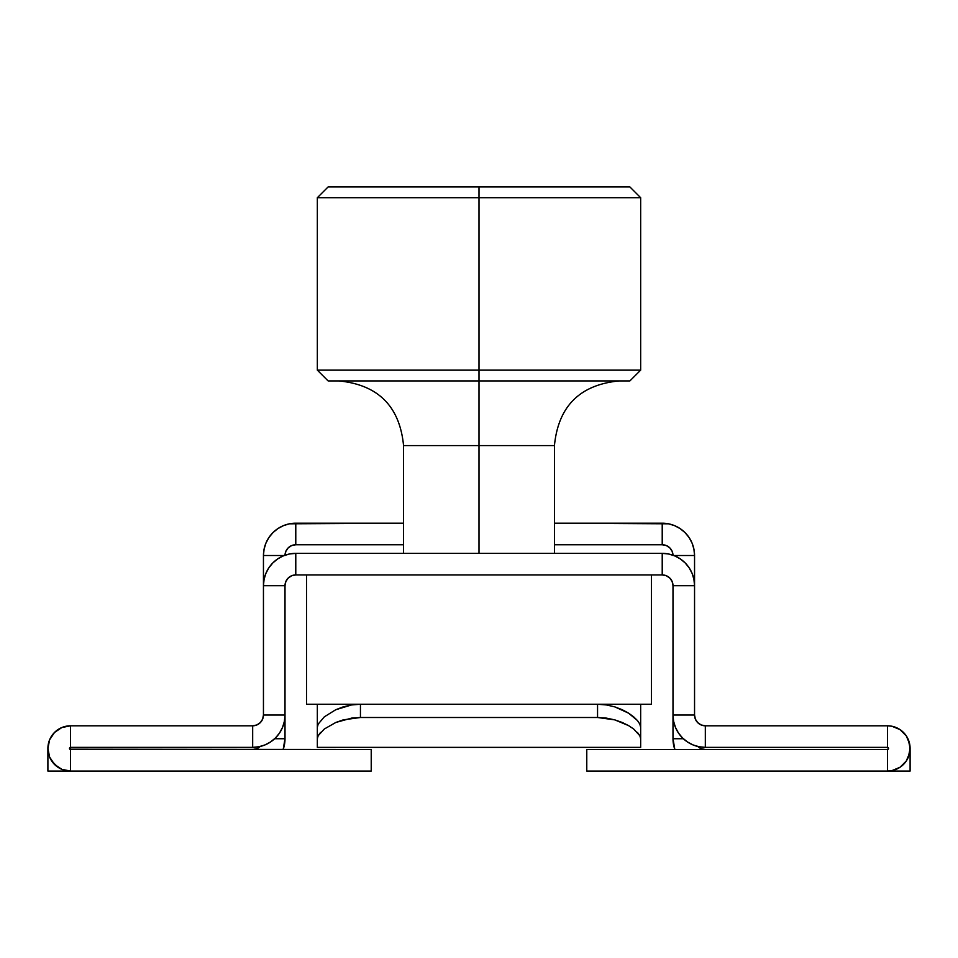<?xml version="1.0" encoding="UTF-8"?>
<svg xmlns="http://www.w3.org/2000/svg" width="958" height="958" viewBox="0 0 958 958"><rect width="100%" height="100%" fill="white"/><g stroke="black" fill="none" stroke-linecap="round" stroke-linejoin="round"><path stroke-width="1.44" d="M272.922 532.66L277.82 528.636L272.922 532.66L268.899 537.558L265.917 543.15L264.073 549.209L263.45 555.52L263.45 715.027A10.777 10.777 0 0 1 252.673 725.805L70.533 725.805A22.633 22.633 0 0 0 47.9 748.438A22.633 22.633 0 0 0 70.533 771.07L47.9 771.07L47.9 749.515L47.9 771.07L70.533 771.07L70.533 749.515A1.078 1.078 0 0 1 69.455 748.438A1.078 1.078 0 0 1 70.533 747.36L70.533 725.805L61.875 727.529L54.534 732.439L49.624 739.78L47.9 748.438L49.624 757.095L54.534 764.436L61.875 769.346L70.533 771.07L371.225 771.07L70.533 771.07L70.533 749.515L371.225 749.515L371.225 771.07L371.225 749.515L69.766 749.204L70.533 747.36L252.673 747.36L258.983 746.737L265.043 744.893L270.635 741.911L275.533 737.888L279.556 732.99L282.538 727.397L284.382 721.338L285.005 715.027L263.45 715.027L262.624 719.147L260.289 722.643L256.792 724.978L252.673 725.805L252.673 747.36L252.673 725.805L70.533 725.805L70.533 747.36L252.673 747.36A32.333 32.333 0 0 0 285.005 715.027L285.005 585.697L285.831 581.578L288.166 578.081L291.663 575.746L295.783 574.92L295.783 553.365L289.472 553.987L283.412 555.832L277.82 558.813L272.922 562.837L268.899 567.735L265.917 573.327L264.073 579.386L263.45 585.697L285.005 585.697L263.45 585.697L263.45 715.027L285.005 715.027L285.005 585.697A10.777 10.777 0 0 1 295.783 574.92L662.217 574.92L666.337 575.746L669.834 578.081L672.169 581.578L672.995 585.697L694.55 585.697L693.927 579.386L692.083 573.327L689.101 567.735L685.078 562.837L680.18 558.813L674.588 555.832L668.528 553.987L662.217 553.365L662.217 574.92L662.217 553.365L295.783 553.365L295.783 574.92L662.217 574.92A10.777 10.777 0 0 1 672.995 585.697L672.995 715.027L673.618 721.338L675.462 727.397L678.444 732.99L682.467 737.888L687.365 741.911L692.957 744.893L699.017 746.737L705.327 747.36L887.467 747.36L887.467 725.805L705.327 725.805L705.327 747.36L705.327 725.805L701.208 724.978L697.711 722.643L695.376 719.147L694.55 715.027L672.995 715.027L694.55 715.027L694.55 585.697L672.995 585.697L672.995 738.738L674.839 749.515A32.333 32.333 0 0 1 672.995 738.738L683.341 738.738L672.995 738.738L672.995 715.027A32.333 32.333 0 0 0 705.327 747.36L887.467 747.36L887.467 725.805L891.886 726.236L900.041 729.625L906.28 735.864L909.669 744.019L909.669 752.856L906.28 761.011L900.041 767.25L891.886 770.639L887.467 771.07L586.775 771.07L586.775 749.515L887.467 749.515L887.467 771.07L586.775 771.07L586.775 749.515L887.467 749.515L888.545 748.438L887.467 747.36A1.078 1.078 0 0 1 888.545 748.438A1.078 1.078 0 0 1 887.467 749.515L887.467 771.07L910.1 771.07L887.467 771.07A22.633 22.633 0 0 0 910.1 748.438A22.633 22.633 0 0 0 887.467 725.805L705.327 725.805A10.777 10.777 0 0 1 694.55 715.027L694.55 555.52L693.927 549.209L692.083 543.15L693.927 549.209M275.533 737.888L270.635 741.911L265.043 744.893L258.983 746.737M256.792 724.978L260.289 722.643L262.624 719.147M291.663 575.746L288.166 578.081L285.831 581.578M272.922 562.837L277.82 558.813L283.412 555.832L289.472 553.987M672.169 581.578L669.834 578.081L666.337 575.746M685.078 562.837L689.101 567.735L692.083 573.327L693.927 579.386M682.467 737.888L678.444 732.99L675.462 727.397M695.376 719.147L697.711 722.643L701.208 724.978M291.663 545.569L288.166 547.904L291.663 545.569L295.783 544.743L295.783 523.188A32.333 32.333 0 0 0 263.45 555.52L284.179 555.52L263.45 555.52L263.45 585.697A32.333 32.333 0 0 1 295.783 553.365L662.217 553.365A32.333 32.333 0 0 1 694.55 585.697L694.55 555.52L673.821 555.52L694.55 555.52A32.333 32.333 0 0 0 662.217 523.188L662.217 544.743L666.337 545.569L669.834 547.904L666.337 545.569M54.534 732.439L51.72 735.864M49.624 739.78L47.9 748.438L49.624 757.095M51.72 761.011L57.959 767.25M69.766 749.204L69.766 747.671M903.466 732.439L906.28 735.864M908.376 739.78L910.1 748.438L908.376 757.095M906.28 761.011L900.041 767.25M888.234 749.204L888.234 747.671M554.442 553.365L554.442 445.59L479 445.59L479 370.147L317.337 370.147L640.663 370.147L479 370.147L479 186.93L328.115 186.93L629.885 186.93L479 186.93L479 197.707L640.663 197.707L479 197.707L479 380.925L629.885 380.925L479 380.925L479 445.59L403.558 445.59C399.714 406.324 378.159 384.769 338.892 380.925M619.107 380.925C579.841 384.769 558.286 406.324 554.442 445.59L479 445.59L479 553.365L479 445.59L403.558 445.59L403.558 553.365M306.56 704.25L651.44 704.25L651.44 574.92L651.44 704.25L306.56 704.25L306.56 574.92L306.56 704.25M479 197.707L317.337 197.707L479 197.707M479 380.925L328.115 380.925L479 380.925M640.663 727.338L639.848 724.128L640.663 727.338L640.663 747.36L640.663 704.25M317.337 704.25L317.337 747.36L640.663 747.36M606.45 704.944L597.553 704.25L597.553 717.494L597.553 704.25L606.45 704.944L614.82 706.884L606.45 704.944M622.269 709.734L614.82 706.884L628.58 713.159L622.269 709.734M633.693 716.859L628.58 713.159L637.477 720.572L633.693 716.859M639.848 724.128L637.477 720.572L639.848 724.128M317.337 727.338L318.152 724.128L324.307 716.859L335.695 709.758L351.478 704.956L360.447 704.25L360.447 717.494L360.447 704.25L351.478 704.956L343.132 706.896L335.695 709.758L324.307 716.859L318.152 724.128L317.337 727.338L317.337 747.36L317.337 738.726L318.152 735.732L317.337 738.726M324.331 729.002L335.839 722.452L343.287 719.853L360.447 717.494L597.553 717.494L360.447 717.494L351.622 718.105L335.839 722.452L324.331 729.002L318.152 735.732L320.535 732.439M606.45 718.117L597.553 717.494L614.761 719.865L606.45 718.117M622.209 722.464L614.761 719.865L628.532 725.589L622.209 722.464M633.669 729.002L628.532 725.589L633.669 729.002L639.848 735.744L637.477 732.439M640.663 738.726L639.848 735.744L640.663 738.726M640.663 704.358L640.663 728.044M317.337 704.358L317.337 738.259M256.792 748.689L260.289 746.354L256.792 748.689L252.673 749.515A10.777 10.777 0 0 0 260.169 746.474M283.161 749.515L285.005 738.738L274.659 738.738L285.005 738.738L285.005 715.027L285.005 738.738A32.333 32.333 0 0 1 283.161 749.515M288.166 547.904L285.831 551.401L288.166 547.904M277.82 528.636L283.412 525.655L289.472 523.81L283.412 525.655L277.82 528.636M285.005 555.52L285.831 551.401M285.005 555.209A10.777 10.777 0 0 1 295.783 544.743L403.558 544.743L295.783 544.743L295.783 523.188L403.558 523.188L289.472 523.81M672.169 551.401L669.834 547.904L672.169 551.401L672.995 555.52M685.078 532.66L689.101 537.558L692.083 543.15L689.101 537.558L685.078 532.66L680.18 528.636L674.588 525.655L668.528 523.81L554.442 523.188L662.217 523.188L662.217 544.743A10.777 10.777 0 0 1 672.995 555.209M554.442 544.743L662.217 544.743L554.442 544.743M697.711 746.354L701.208 748.689L697.711 746.354M697.831 746.474A10.777 10.777 0 0 0 705.327 749.515L701.208 748.689M910.1 749.515L910.1 771.07L910.1 749.515M629.885 380.925L640.663 370.147L640.663 197.707L629.885 186.93M328.115 380.925L317.337 370.147L317.337 197.707L328.115 186.93"/></g></svg>

